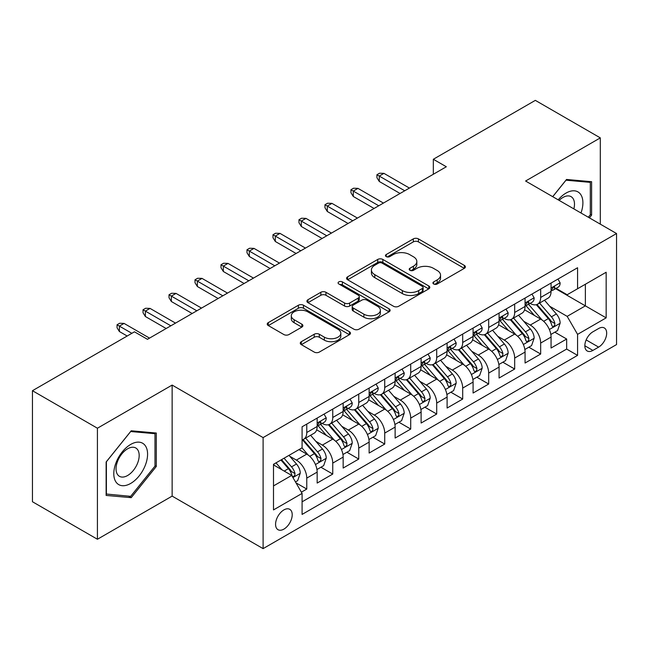 <?xml version="1.0" encoding="UTF-8"?>
<svg xmlns="http://www.w3.org/2000/svg" width="649" height="649" viewBox="0 0 649 649"><rect width="100%" height="100%" fill="white"/><g stroke="black" fill="none" stroke-linecap="round" stroke-linejoin="round"><path stroke-width="0.97" d="M433.662 283.994A2.523 1.46 0 0 0 437.231 283.994L464.335 268.345A3.61 2.085 0 0 0 465.39 266.869A3.61 2.085 0 0 0 464.335 265.4L418.418 238.889A3.61 2.085 0 0 0 413.316 238.889L386.212 254.538A2.523 1.46 0 0 0 385.474 255.568A2.523 1.46 0 0 0 386.212 256.598A2.523 1.46 0 0 0 389.781 256.598L393.294 254.57A11.544 6.668 0 0 1 409.616 254.57L413.445 256.785A11.544 6.668 0 0 1 416.828 261.498A11.544 6.668 0 0 1 413.445 266.212L409.941 268.232A2.523 1.46 0 0 0 409.195 269.262A2.523 1.46 0 0 0 409.941 270.292A2.523 1.46 0 0 0 413.51 270.292L417.015 268.272A11.544 6.668 0 0 1 433.345 268.272L437.166 270.479A11.544 6.668 0 0 1 440.549 275.192A11.544 6.668 0 0 1 437.166 279.906L433.662 281.934A2.523 1.46 0 0 0 432.924 282.964A2.523 1.46 0 0 0 433.662 283.994L433.662 281.934M283.889 529.122A11.763 6.79 120 0 0 291.579 518.762A11.763 6.79 120 0 0 289.77 509.335A11.763 6.79 120 0 0 283.889 509.919A11.763 6.79 120 0 0 276.206 520.287A11.763 6.79 120 0 0 278.015 529.706A11.763 6.79 120 0 0 283.889 529.122M301.331 341.69A3.61 2.085 0 0 0 300.276 343.159A3.61 2.085 0 0 0 301.331 344.635L314.213 352.074A3.61 2.085 0 0 0 319.316 352.074L349.413 334.697A3.61 2.085 0 0 0 350.468 333.221A3.61 2.085 0 0 0 349.413 331.744L303.497 305.241A3.61 2.085 0 0 0 298.394 305.241L268.297 322.618A3.61 2.085 0 0 0 267.234 324.086A3.61 2.085 0 0 0 268.297 325.563L283.856 334.543A3.61 2.085 0 0 0 288.959 334.543L301.842 327.112A3.61 2.085 0 0 0 302.896 325.636A3.61 2.085 0 0 0 301.842 324.167L294.119 319.706A9.654 5.573 0 0 1 291.296 315.771A9.654 5.573 0 0 1 297.25 310.62A9.654 5.573 0 0 1 307.772 311.828L337.999 329.278A9.654 5.573 0 0 1 340.822 333.221A9.654 5.573 0 0 1 334.868 338.372A9.654 5.573 0 0 1 324.354 337.164L319.316 334.251A3.61 2.085 0 0 0 314.213 334.251L301.331 341.69L301.331 344.635M172.139 385.076L97.423 428.218L32.45 390.706L32.45 501.742L97.423 539.254L172.139 496.112L263.105 548.632L263.105 437.596L172.139 385.076L172.139 496.112M600.309 224.156L600.309 137.88L525.593 181.022L616.55 233.535L263.105 437.596M600.309 137.88L535.336 100.368L433.329 159.265L433.329 174.265M32.45 390.706L134.457 331.817L147.453 339.313L446.325 166.761L433.329 159.265M393.545 306.271A3.61 2.085 0 0 0 398.648 306.271L428.754 288.886A3.61 2.085 0 0 0 429.808 287.418A3.61 2.085 0 0 0 428.754 285.941L382.837 259.438A3.61 2.085 0 0 0 377.734 259.438L347.629 276.815A3.61 2.085 0 0 0 346.574 278.283A3.61 2.085 0 0 0 347.629 279.76L393.545 306.271M339.841 284.538A2.523 1.46 0 0 1 342.396 284.895L342.396 281.893L389.084 308.843A3.61 2.085 0 0 1 390.138 310.319A3.61 2.085 0 0 1 389.084 311.796L358.978 329.173A3.61 2.085 0 0 1 353.875 329.173L307.959 302.661L307.959 299.716A3.61 2.085 0 0 0 306.904 301.185A3.61 2.085 0 0 0 307.959 302.661M307.959 299.716L320.841 292.277A3.61 2.085 0 0 1 325.944 292.277L344.57 303.026A3.61 2.085 0 0 0 349.673 303.026L358.216 298.094A3.61 2.085 0 0 0 359.27 296.625A3.61 2.085 0 0 0 358.216 295.149L338.827 283.954A2.523 1.46 0 0 1 338.088 282.923A2.523 1.46 0 0 1 339.646 281.577A2.523 1.46 0 0 1 342.396 281.893M301.371 492.177L306.766 489.062L295.976 482.84M289.843 456.336L296.366 460.1A14.7 8.486 60 0 1 306.766 478.11L317.158 472.107L317.158 483.059L332.75 474.062L320.922 467.231M315.828 441.328L322.358 445.1A14.7 8.486 60 0 1 332.75 463.102L343.151 457.107L343.151 468.059L358.743 459.054L346.915 452.223M341.82 426.328L348.343 430.092A14.7 8.486 60 0 1 358.743 448.102L369.135 442.099L369.135 453.051L384.727 444.046L372.907 437.223M367.805 411.32L374.335 415.092A14.7 8.486 60 0 1 384.727 433.094L395.127 427.091L395.127 438.051L410.72 429.046L398.892 422.215M393.797 396.32L400.319 400.084A14.7 8.486 60 0 1 410.72 418.094L421.112 412.091L421.112 423.043L436.704 414.038L424.884 407.215M419.789 381.312L426.312 385.084A14.7 8.486 60 0 1 436.704 403.086L447.104 397.083L447.104 408.034L462.696 399.038L450.868 392.207M445.774 366.312L452.304 370.076A14.7 8.486 60 0 1 462.696 388.086L473.089 382.083L473.089 393.034L488.681 384.03L476.861 377.207M471.766 351.304L478.289 355.068A14.7 8.486 60 0 1 488.681 373.078L499.081 367.074L499.081 378.026L514.673 369.03L502.845 362.199M497.751 336.304L504.281 340.068A14.7 8.486 60 0 1 514.673 358.07L525.065 352.074L525.065 363.026L540.666 354.021L540.666 343.07A14.7 8.486 -120 0 0 530.265 325.06L523.743 321.296M528.838 347.199L540.666 354.021M317.158 472.107A14.7 8.486 -120 0 0 306.766 454.105L298.962 449.603M343.151 457.107A14.7 8.486 -120 0 0 332.75 439.097L316.68 429.816M369.135 442.099A14.7 8.486 -120 0 0 358.743 424.089L342.672 414.816M395.127 427.091A14.7 8.486 -120 0 0 384.727 409.089L368.656 399.808M421.112 412.091A14.7 8.486 -120 0 0 410.72 394.081L394.649 384.808M447.104 397.083A14.7 8.486 -120 0 0 436.704 379.081L420.633 369.8M473.089 382.083A14.7 8.486 -120 0 0 462.696 364.073L446.626 354.792M499.081 367.074A14.7 8.486 -120 0 0 488.681 349.073L472.61 339.792M525.065 352.074A14.7 8.486 -120 0 0 514.673 334.065L498.602 324.784M598.621 328.516L592.902 331.817A11.39 6.579 120 0 0 585.455 341.853A11.39 6.579 120 0 0 587.207 350.987A11.39 6.579 120 0 0 592.902 350.419L598.621 347.118A11.39 6.579 120 0 0 606.061 337.082A11.39 6.579 120 0 0 604.316 327.948A11.39 6.579 120 0 0 598.621 328.516M263.105 548.632L616.55 344.57L616.55 233.535M273.497 485.914L291.693 475.409L302.085 493.41L302.085 514.422L577.569 355.376L577.569 334.365L567.169 316.363L549.727 306.287M302.085 493.41L273.497 509.919L273.497 464.303L302.085 447.802L302.085 426.791L577.569 267.745L577.569 288.748L606.158 272.247L606.158 317.864L577.569 334.365M322.22 423.416L322.358 423.489A14.7 8.486 60 0 0 329.708 424.219L340.1 418.216A14.7 8.486 -120 0 0 343.151 411.49L343.151 403.086M348.205 408.408L348.343 408.489A14.7 8.486 60 0 0 355.693 409.219L366.093 403.216A14.7 8.486 -120 0 0 369.135 396.482L369.135 388.078M374.197 393.408L374.335 393.481A14.7 8.486 60 0 0 381.685 394.211L392.077 388.207A14.7 8.486 -120 0 0 395.127 381.482L395.127 373.078M400.19 378.399L400.319 378.481A14.7 8.486 60 0 0 407.669 379.211L418.07 373.207A14.7 8.486 -120 0 0 421.112 366.474L421.112 358.07M426.174 363.399L426.312 363.472A14.7 8.486 60 0 0 433.662 364.203L444.054 358.199A14.7 8.486 -120 0 0 447.104 351.474L447.104 343.07M452.166 348.391L452.304 348.472A14.7 8.486 60 0 0 459.654 349.194L470.046 343.199A14.7 8.486 -120 0 0 473.089 336.466L473.089 328.061M478.151 333.383L478.289 333.464A14.7 8.486 60 0 0 485.639 334.194L496.039 328.191A14.7 8.486 -120 0 0 499.081 321.458L499.081 313.061M504.143 318.383L504.281 318.464A14.7 8.486 60 0 0 511.631 319.186L522.023 313.183A14.7 8.486 -120 0 0 525.065 306.458L525.065 298.053M302.085 501.815L566.65 349.073L566.65 339.021L551.058 348.018L551.058 337.066A14.7 8.486 -120 0 0 540.666 319.065L524.587 309.784M530.128 303.375L530.265 303.456A14.7 8.486 -120 0 0 537.615 304.186A14.7 8.486 -120 0 0 540.666 297.453L540.666 289.048M537.615 304.186L548.016 298.183A14.7 8.486 -120 0 0 551.058 291.45L551.058 283.053M306.766 424.089L306.766 432.494A14.7 8.486 60 0 1 303.716 439.227A14.7 8.486 60 0 1 302.085 439.819M303.716 439.227L314.116 433.224A14.7 8.486 -120 0 0 317.158 426.49L317.158 418.094M332.75 409.089L332.75 417.494A14.7 8.486 60 0 1 329.708 424.219M358.743 394.081L358.743 402.485A14.7 8.486 60 0 1 355.693 409.219M384.727 379.081L384.727 387.477A14.7 8.486 60 0 1 381.685 394.211M410.72 364.073L410.72 372.477A14.7 8.486 60 0 1 407.669 379.211M436.704 349.073L436.704 357.469A14.7 8.486 60 0 1 433.662 364.203M462.696 334.065L462.696 342.469A14.7 8.486 60 0 1 459.654 349.194M488.681 319.057L488.681 327.461A14.7 8.486 60 0 1 485.639 334.194M514.673 304.057L514.673 312.461A14.7 8.486 60 0 1 511.631 319.186M514.673 358.07L514.673 369.03M488.681 373.078L488.681 384.03M462.696 388.086L462.696 399.038M436.704 403.086L436.704 414.038M410.72 418.094L410.72 429.046M384.727 433.094L384.727 444.046M358.743 448.102L358.743 459.054M332.75 463.102L332.75 474.062M306.766 478.11L306.766 489.062M291.693 475.409L273.497 464.903M567.169 316.363L585.366 305.857L585.366 284.254L606.158 272.247M555.601 288.675L606.158 317.864M556.12 288.375L567.169 294.751L577.569 288.748M97.423 428.218L97.423 539.254M554.83 332.191L566.65 339.021M566.65 349.073L577.569 355.376M589.414 217.869L591.604 215.143L591.604 181.704L566.52 179.465L552.697 196.663M106.128 495.43L131.212 497.669L156.287 466.469L156.287 433.029L131.212 430.79L106.128 461.991L106.128 495.43M590.298 214.397L591.604 215.143M154.989 465.722L156.287 466.469M128.559 496.136L131.212 497.669M434.668 284.351L437.166 282.907A11.544 6.668 0 0 0 440.549 278.194L440.549 275.192M416.828 261.498L416.828 264.5A11.544 6.668 0 0 1 413.445 269.213L410.947 270.649M464.286 268.37L418.418 241.89A3.61 2.085 0 0 0 413.316 241.89L387.226 256.955M428.705 288.919L382.837 262.431A3.61 2.085 0 0 0 377.734 262.431L347.677 279.784M422.377 288.448A2.523 1.46 0 0 0 423.116 287.418A2.523 1.46 0 0 0 422.377 286.387L382.066 263.113A2.523 1.46 0 0 0 378.497 263.113L374.798 265.254A11.544 6.668 0 0 0 371.415 269.968A11.544 6.668 0 0 0 374.798 274.681L402.348 290.582A11.544 6.668 0 0 0 418.678 290.582L422.377 288.448L422.377 291.45A2.523 1.46 0 0 0 423.116 290.419L423.116 287.418M371.415 269.968L371.415 272.969A11.544 6.668 0 0 0 374.798 277.675L374.798 274.681M422.377 291.45L418.678 293.583A11.544 6.668 0 0 1 402.348 293.583L374.798 277.675M308.007 302.685L320.841 295.279L320.841 292.277M359.27 296.625L359.27 299.627A3.61 2.085 0 0 1 358.216 301.095L349.673 306.028A3.61 2.085 0 0 1 344.57 306.028L325.944 295.279A3.61 2.085 0 0 0 320.841 295.279M342.396 284.895L389.035 311.82M363.894 314.189A9.654 5.573 0 0 0 374.408 315.39A9.654 5.573 0 0 0 380.363 310.246A9.654 5.573 0 0 0 377.54 306.304L366.888 300.154A3.61 2.085 0 0 0 361.785 300.154L353.243 305.087A3.61 2.085 0 0 0 352.188 306.563A3.61 2.085 0 0 0 353.243 308.04L363.894 314.189L363.894 317.183A9.654 5.573 0 0 0 374.408 318.391A9.654 5.573 0 0 0 380.363 313.248L380.363 310.246M352.188 306.563L352.188 309.565A3.61 2.085 0 0 0 353.243 311.041L353.243 308.04M363.894 317.183L353.243 311.041M340.822 333.221L340.822 336.223A9.654 5.573 0 0 1 334.868 341.366A9.654 5.573 0 0 1 324.354 340.165L319.316 337.253A3.61 2.085 0 0 0 314.213 337.253L301.379 344.66M291.296 315.771L291.296 318.773A9.654 5.573 0 0 0 294.119 322.707L294.119 319.706M301.793 327.137L294.119 322.707M349.365 334.722L303.497 308.243A3.61 2.085 0 0 0 298.394 308.243L268.345 325.587M550.839 334.495L557.556 330.617L560.152 323.113A9.743 5.622 -120 0 0 556.363 313.97L544.487 300.219M542.11 320.014L528.537 304.3M534.387 315.438L526.509 306.32A23.34 13.475 -120 0 0 525.787 305.501M536.293 304.714L548.308 318.618A9.743 5.622 60 0 1 551.78 325.327L552.486 326.479L553.8 326.293L554.684 325.23L554.895 323.526A9.743 5.622 -120 0 0 551.423 316.817L539.546 303.067M536.999 304.486L549.906 319.43A4.965 2.864 60 0 1 551.155 321.369L554.895 323.526M557.945 279.07L560.152 282.899A9.743 5.622 60 0 1 558.14 287.207L553.199 290.062A9.743 5.622 -120 0 0 554.895 287.815L554.692 286.955L553.475 287.191L551.78 289.616A9.743 5.622 60 0 1 551.058 291.003M551.382 290.517L551.423 290.517A9.743 5.622 -120 0 0 553.199 290.062M404.741 190.774L379.276 176.066L379.276 181.469L376.931 177.721L376.931 174.719L379.276 176.066L383.948 173.364L409.422 188.072M379.276 181.469L400.06 193.475M376.931 174.719L379.535 173.218L383.948 173.364M580.977 212.994A23.891 13.791 120 0 0 566.001 193.094A23.891 13.791 120 0 0 558.181 199.835M573.854 208.881A16.355 9.443 120 0 0 571.104 196.663A16.355 9.443 120 0 0 562.926 197.474A16.355 9.443 120 0 0 559.146 200.395M552.745 196.696L566.001 180.203L590.298 182.377L590.298 214.77L588.319 217.237M588.692 181.444L590.298 182.377M145.319 465.236A23.891 13.791 120 0 0 139.137 442.164A23.891 13.791 120 0 0 116.057 462.623A23.891 13.791 120 0 0 122.239 485.695A23.891 13.791 120 0 0 145.319 465.236M137.629 463.045A16.355 9.443 120 0 0 135.787 447.988A16.355 9.443 120 0 0 117.599 461.261A16.355 9.443 120 0 0 119.432 476.317A16.355 9.443 120 0 0 137.629 463.045M106.387 494.157L106.387 461.755L130.684 431.528L154.989 433.702L154.989 466.104L130.684 496.331L106.128 494.011M153.375 432.769L154.989 433.702M524.854 349.495L531.563 345.617L534.168 338.113A9.743 5.622 -120 0 0 530.371 328.97L518.494 315.219M516.117 335.014L502.545 319.3M508.394 330.438L500.517 321.32A23.34 13.475 -120 0 0 499.795 320.509M510.301 319.714L522.315 333.627A9.743 5.622 60 0 1 525.787 340.336L526.493 341.488L527.815 341.301L528.692 340.23L528.903 338.535A9.743 5.622 -120 0 0 525.43 331.826L513.562 318.075M511.014 319.486L523.913 334.43A4.965 2.864 60 0 1 525.163 336.369L528.903 338.535M498.862 364.503L505.579 360.625L508.175 353.121A9.743 5.622 -120 0 0 504.378 343.978L492.51 330.227M490.133 350.022L476.561 334.308M482.41 345.446L474.533 336.328A23.34 13.475 -120 0 0 473.802 335.517M484.316 334.722L496.323 348.627A9.743 5.622 60 0 1 499.795 355.336L500.509 356.488L501.823 356.309L502.707 355.238L502.918 353.535A9.743 5.622 -120 0 0 499.446 346.826L487.569 333.075M485.022 334.495L497.929 349.438A4.965 2.864 60 0 1 499.178 351.377L502.918 353.535M472.87 379.503L479.587 375.625L482.183 368.129A9.743 5.622 -120 0 0 478.394 358.978L466.517 345.236M464.14 365.022L450.568 349.316M456.417 360.446L448.54 351.328A23.34 13.475 -120 0 0 447.818 350.517M458.324 349.73L470.338 363.635A9.743 5.622 60 0 1 473.811 370.344L474.516 371.496L475.831 371.309L476.715 370.238L476.926 368.543A9.743 5.622 -120 0 0 473.454 361.834L461.585 348.083M459.03 349.503L471.937 364.438A4.965 2.864 60 0 1 473.186 366.385L476.926 368.543M446.885 394.511L453.602 390.633L456.198 383.129A9.743 5.622 -120 0 0 452.402 373.986L440.533 360.236M438.148 380.03L424.584 364.316M430.425 375.455L422.548 366.336A23.34 13.475 -120 0 0 421.826 365.525M432.339 364.73L444.346 378.635A9.743 5.622 60 0 1 447.818 385.344L448.532 386.504L449.846 386.317L450.722 385.246L450.941 383.543A9.743 5.622 -120 0 0 447.469 376.834L435.593 363.091M433.045 364.503L445.952 379.446A4.965 2.864 60 0 1 447.202 381.385L450.941 383.543M531.953 294.078L534.168 297.907A9.743 5.622 60 0 1 532.148 302.215L527.207 305.062A9.743 5.622 -120 0 0 528.903 302.823L528.7 301.955L527.483 302.199L525.787 304.624A9.743 5.622 60 0 1 525.065 306.003M525.398 305.517L525.43 305.517A9.743 5.622 -120 0 0 527.207 305.062M378.748 205.774L353.283 191.074L353.283 196.477L350.947 192.721L350.947 189.719L353.283 191.074L357.964 188.372L383.429 203.072M353.283 196.477L374.075 208.475M350.947 189.719L353.543 188.218L357.964 188.372M505.969 309.086L508.175 312.907A9.743 5.622 60 0 1 506.163 317.215L501.223 320.071A9.743 5.622 -120 0 0 502.918 317.823L502.715 316.963L501.499 317.207L499.795 319.624A9.743 5.622 60 0 1 499.081 321.012M499.406 320.525L499.446 320.525A9.743 5.622 -120 0 0 501.223 320.071M352.764 220.782L327.291 206.074L327.291 211.477L324.954 207.729L324.954 204.727L327.291 206.074L331.972 203.372L357.437 218.08M327.291 211.477L348.083 223.483M324.954 204.727L327.55 203.226L331.972 203.372M479.976 324.086L482.183 327.915A9.743 5.622 60 0 1 480.171 332.223L475.23 335.071A9.743 5.622 -120 0 0 476.926 332.832L476.723 331.964L475.506 332.207L473.811 334.633A9.743 5.622 60 0 1 473.089 336.02M473.413 335.533L473.454 335.533A9.743 5.622 -120 0 0 475.23 335.071M326.772 235.782L301.306 221.082L301.306 226.485L298.97 222.729L298.97 219.727L301.306 221.082L305.979 218.38L331.452 233.08M301.306 226.485L322.099 238.483M298.97 219.727L301.566 218.226L305.979 218.38M453.992 339.094L456.198 342.915A9.743 5.622 60 0 1 454.178 347.223L449.246 350.079A9.743 5.622 -120 0 0 450.941 347.832L450.731 346.972L449.514 347.215L447.818 349.633A9.743 5.622 60 0 1 447.104 351.02M447.429 350.533L447.469 350.533A9.743 5.622 -120 0 0 449.246 350.079M300.787 250.79L275.314 236.082L275.314 241.485L272.978 237.737L272.978 234.735L275.314 236.082L279.995 233.38L305.46 248.088M275.314 241.485L296.106 253.491M272.978 234.735L275.574 233.234L279.995 233.38M420.893 409.511L427.61 405.641L430.206 398.137A9.743 5.622 -120 0 0 426.417 388.986L414.541 375.244M412.164 395.03L398.591 379.324M404.441 390.463L396.563 381.336A23.34 13.475 -120 0 0 395.841 380.525M406.347 379.738L418.362 393.643A9.743 5.622 60 0 1 421.834 400.352L422.54 401.504L423.854 401.317L424.738 400.246L424.949 398.551A9.743 5.622 -120 0 0 421.477 391.842L409.6 378.091M407.053 379.511L419.96 394.446A4.965 2.864 60 0 1 421.209 396.393L424.949 398.551M427.999 354.094L430.206 357.923A9.743 5.622 60 0 1 428.194 362.231L423.253 365.079A9.743 5.622 -120 0 0 424.949 362.84L424.746 361.972L423.529 362.215L421.834 364.641A9.743 5.622 60 0 1 421.112 366.028M421.436 365.541L421.477 365.541A9.743 5.622 -120 0 0 423.253 365.079M274.795 265.798L249.33 251.09L249.33 256.493L246.985 252.737L246.985 249.743L249.33 251.09L254.002 248.389L279.476 263.096M249.33 256.493L270.122 268.491M246.985 249.743L249.589 248.243L254.002 248.389M394.908 424.519L401.626 420.641L404.222 413.137A9.743 5.622 -120 0 0 400.425 403.994L388.556 390.244M386.171 410.038L372.599 394.324M378.448 405.463L370.571 396.344A23.34 13.475 -120 0 0 369.849 395.533M380.363 394.738L392.369 408.643A9.743 5.622 60 0 1 395.841 415.352L396.555 416.512L397.869 416.325L398.746 415.255L398.965 413.551A9.743 5.622 -120 0 0 395.492 406.842L383.616 393.099M381.068 394.511L393.975 409.454A4.965 2.864 60 0 1 395.225 411.393L398.965 413.551M402.015 369.103L404.222 372.924A9.743 5.622 60 0 1 402.202 377.239L397.269 380.087A9.743 5.622 -120 0 0 398.965 377.84L398.754 376.98L397.537 377.223L395.841 379.641A9.743 5.622 60 0 1 395.127 381.028M395.452 380.541L395.492 380.541A9.743 5.622 -120 0 0 397.269 380.087M248.81 280.798L223.337 266.098L223.337 271.493L221.001 267.745L221.001 264.743L223.337 266.098L228.018 263.397L253.483 278.096M223.337 271.493L244.129 283.499M221.001 264.743L223.597 263.243L228.018 263.397M368.916 439.527L375.633 435.649L378.229 428.145A9.743 5.622 -120 0 0 374.441 419.003L362.564 405.252M360.187 425.046L346.615 409.332M352.464 420.471L344.587 411.344A23.34 13.475 -120 0 0 343.865 410.533M354.37 409.746L366.385 423.651A9.743 5.622 60 0 1 369.857 430.36L370.563 431.512L371.877 431.325L372.761 430.255L372.972 428.559A9.743 5.622 -120 0 0 369.5 421.85L357.623 408.099M355.076 409.519L367.983 424.462A4.965 2.864 60 0 1 369.232 426.401L372.972 428.559M376.022 384.103L378.229 387.932A9.743 5.622 60 0 1 376.217 392.239L371.277 395.095A9.743 5.622 -120 0 0 372.972 392.848L372.769 391.98L371.553 392.223L369.857 394.649A9.743 5.622 60 0 1 369.135 396.036M369.459 395.549L369.5 395.549A9.743 5.622 -120 0 0 371.277 395.095M222.818 295.806L197.353 281.098L197.353 286.501L195.008 282.753L195.008 279.751L197.353 281.098L202.026 278.397L227.499 293.105M197.353 286.501L218.137 298.508M195.008 279.751L197.612 278.251L202.026 278.397M342.932 454.527L349.641 450.649L352.245 443.145A9.743 5.622 -120 0 0 348.448 434.003L336.571 420.252M334.194 440.046L320.622 424.332M326.471 435.471L318.594 426.352A23.34 13.475 -120 0 0 317.872 425.541M328.386 424.746L340.392 438.651A9.743 5.622 60 0 1 343.865 445.36L344.57 446.52L345.893 446.334L346.769 445.263L346.988 443.567A9.743 5.622 -120 0 0 343.508 436.85L331.639 423.107M329.092 424.519L341.991 439.462A4.965 2.864 60 0 1 343.248 441.401L346.988 443.567M350.03 399.111L352.245 402.932A9.743 5.622 60 0 1 350.225 407.248L345.284 410.095A9.743 5.622 -120 0 0 346.988 407.856L346.777 406.988L345.56 407.231L343.865 409.649A9.743 5.622 60 0 1 343.151 411.036M343.475 410.549L343.508 410.549A9.743 5.622 -120 0 0 345.284 410.095M196.825 310.806L171.36 296.106L171.36 301.509L169.024 297.753L169.024 294.751L171.36 296.106L176.041 293.405L201.506 308.105M171.36 301.509L192.153 313.508M169.024 294.751L171.62 293.251L176.041 293.405M316.939 469.535L323.656 465.658L326.252 458.153A9.743 5.622 -120 0 0 322.464 449.011L310.587 435.26M308.21 455.054L301.988 447.851M300.487 450.479L299.473 449.311M302.393 439.754L314.4 453.659A9.743 5.622 60 0 1 317.88 460.368L318.586 461.52L319.9 461.342L320.784 460.271L320.995 458.567A9.743 5.622 -120 0 0 317.523 451.858L305.647 438.107M303.099 439.527L316.006 454.47A4.965 2.864 60 0 1 317.256 456.409L320.995 458.567M324.046 414.111L326.252 417.94A9.743 5.622 60 0 1 324.24 422.248L319.3 425.103A9.743 5.622 -120 0 0 320.995 422.856L320.793 421.996L319.576 422.231L317.88 424.657A9.743 5.622 60 0 1 317.158 426.044M317.483 425.557L317.523 425.557A9.743 5.622 -120 0 0 319.3 425.103M170.841 325.814L145.368 311.106L145.368 316.509L143.031 312.761L143.031 309.76L145.368 311.106L150.049 308.405L175.522 323.113M145.368 316.509L166.16 328.516M143.031 309.76L145.636 308.259L150.049 308.405M295.457 481.939L297.664 480.658L300.268 473.153A9.743 5.622 -120 0 0 296.471 464.011L288.992 455.355M282.015 469.827L276.003 462.859M274.495 465.479L273.497 464.327M280.936 460.011L288.416 468.667A9.743 5.622 60 0 1 291.888 475.376L292.594 476.528L293.916 476.342L294.792 475.271L295.003 473.575A9.743 5.622 -120 0 0 291.531 466.866L284.059 458.21M281.544 459.662L290.014 469.47A4.965 2.864 60 0 1 291.263 471.417L295.003 473.575M131.861 333.318L119.384 326.114L119.384 331.517L117.047 327.761L117.047 324.76L119.384 326.114L124.064 323.413L149.53 338.113M119.384 331.517L127.18 336.012M117.047 324.76L119.643 323.259L124.064 323.413M296.366 460.1L306.766 454.105M322.358 445.1L332.75 439.097M348.343 430.092L358.743 424.089M374.335 415.092L384.727 409.089M400.319 400.084L410.72 394.081M426.312 385.084L436.704 379.081M452.304 370.076L462.696 364.073M478.289 355.068L488.681 349.073M504.281 340.068L514.673 334.065M530.265 325.06L540.666 319.065M540.666 297.453L551.058 291.45M306.766 432.494L317.158 426.49M332.75 417.494L343.151 411.49M358.743 402.485L369.135 396.482M384.727 387.477L395.127 381.482M410.72 372.477L421.112 366.474M436.704 357.469L447.104 351.474M462.696 342.469L473.089 336.466M488.681 327.461L499.081 321.458M514.673 312.461L525.065 306.458M540.666 343.07L551.058 337.066M586.152 339.922L598.621 347.118M584.846 345.771L592.902 350.419M437.166 282.907L437.166 279.906M409.941 270.292L409.941 268.232M413.445 269.213L413.445 266.212M386.212 256.598L386.212 254.538M413.316 241.89L413.316 238.889M418.418 241.89L418.418 238.889M464.335 268.345L464.335 265.4M347.629 279.76L347.629 276.815M377.734 262.431L377.734 259.438M382.837 262.431L382.837 259.438M428.754 288.886L428.754 285.941M402.348 293.583L402.348 290.582M418.678 293.583L418.678 290.582M325.944 295.279L325.944 292.277M344.57 306.028L344.57 303.026M349.673 306.028L349.673 303.026M358.216 301.095L358.216 298.094M389.084 311.796L389.084 308.843M314.213 337.253L314.213 334.251M319.316 337.253L319.316 334.251M324.354 340.165L324.354 337.164M301.842 327.112L301.842 324.167M268.297 325.563L268.297 322.618M298.394 308.243L298.394 305.241M303.497 308.243L303.497 305.241M349.413 334.697L349.413 331.744M549.354 329.497L560.087 323.299M551.423 316.817L556.363 313.97M543.659 321.304L548.308 318.618M560.087 282.786L551.058 288.002M553.638 287.093L554.895 287.815M523.362 344.505L534.103 338.307M525.43 331.826L530.371 328.97M517.667 336.304L522.315 333.627M497.377 359.505L508.11 353.307M499.446 346.826L504.378 343.978M491.682 351.312L496.323 348.627M471.385 374.514L482.126 368.316M473.454 361.834L478.394 358.978M465.69 366.312L470.338 363.635M445.401 389.514L456.133 383.316M447.469 376.834L452.402 373.986M439.706 381.32L444.346 378.635M534.103 297.794L525.065 303.002M527.645 302.093L528.903 302.823M508.11 312.794L499.081 318.01M501.661 317.101L502.918 317.823M482.126 327.802L473.089 333.018M475.668 332.101L476.926 332.832M456.133 342.802L447.104 348.018M449.684 347.11L450.941 347.832M419.408 404.522L430.141 398.324M421.477 391.842L426.417 388.986M413.713 396.32L418.362 393.643M430.141 357.81L421.112 363.026M423.692 362.11L424.949 362.84M393.424 419.522L404.157 413.324M395.492 406.842L400.425 403.994M387.729 411.328L392.369 408.643M404.157 372.818L395.127 378.026M397.707 377.118L398.965 377.84M367.431 434.53L378.164 428.332M369.5 421.85L374.441 419.003M361.736 426.328L366.385 423.651M378.164 387.818L369.135 393.034M371.715 392.118L372.972 392.848M341.447 449.538L352.18 443.34M343.508 436.85L348.448 434.003M335.744 441.336L340.392 438.651M352.18 402.826L343.151 408.034M345.73 407.126L346.988 407.856M315.455 464.538L326.187 458.34M317.523 451.858L322.464 449.011M309.76 456.344L314.4 453.659M326.187 417.826L317.158 423.043M319.738 422.134L320.995 422.856M292.926 477.55L300.203 473.348M291.531 466.866L296.471 464.011M284.213 471.093L288.416 468.667"/></g></svg>
